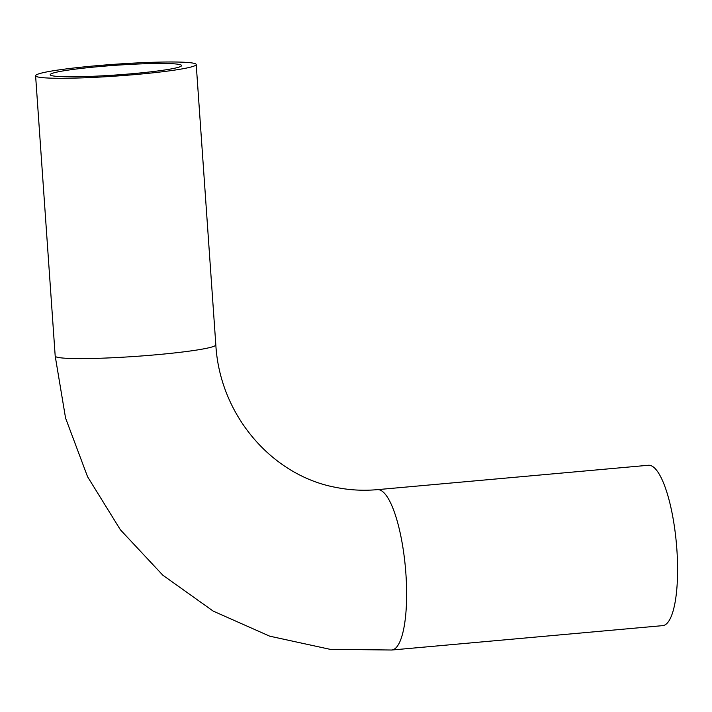 <?xml version="1.0" encoding="UTF-8"?>
<svg xmlns="http://www.w3.org/2000/svg" width="712" height="712" viewBox="0 0 712 712"><rect width="100%" height="100%" fill="white"/><g stroke="black" fill="none" stroke-linecap="round" stroke-linejoin="round"><path stroke-width="1.07" d="M179.237 64.436A65.851 4.851 176 0 1 181.605 65.54A65.851 4.851 176 0 1 116.252 74.974A65.851 4.851 176 0 1 50.214 74.733A65.851 4.851 176 0 1 106.925 65.94A65.851 4.851 176 0 1 179.237 64.436M38.492 77.101A80.509 5.927 -4 0 0 126.896 75.258A80.509 5.927 -4 0 0 196.218 64.525A80.509 5.927 -4 0 0 115.495 64.222A80.509 5.927 -4 0 0 35.6 75.748A80.509 5.927 -4 0 0 38.492 77.101M391.778 650.02L662.739 625.634A80.509 20.96 -95.1 0 0 676.4 543.576A80.509 20.96 -95.1 0 0 648.312 465.274L377.351 489.651A80.509 20.96 -95.1 0 1 378.962 489.74A80.509 20.96 -95.1 0 1 405.698 571.024A80.509 20.96 -95.1 0 1 391.778 650.02L330.021 649.308L269.714 636.172L213.244 611.127L162.817 575.189L120.39 529.79L87.567 476.728L65.566 418.069L55.198 356.071A80.509 5.927 -4 0 0 58.099 357.424A80.509 5.927 -4 0 0 146.503 355.582A80.509 5.927 -4 0 0 215.825 344.839L196.218 64.525M55.198 356.071L35.6 75.748M215.825 344.839C219.875 415.737 272.607 476.017 336.384 487.489C349.886 490.159 363.538 490.888 377.351 489.651"/></g></svg>
